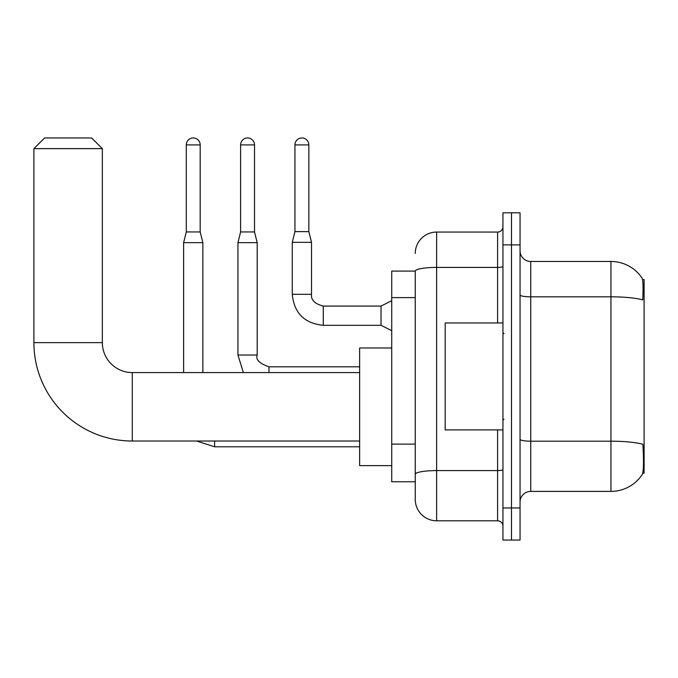 <?xml version="1.0" encoding="UTF-8"?>
<svg xmlns="http://www.w3.org/2000/svg" width="678" height="678" viewBox="0 0 678 678"><rect width="100%" height="100%" fill="white"/><g stroke="black" fill="none" stroke-linecap="round" stroke-linejoin="round"><path stroke-width="1.02" d="M642.719 473.21L644.1 473.21L644.1 279.65L642.583 279.65M415.25 271.09L391.723 271.09L391.723 481.761L415.25 481.761L415.25 499.406L415.25 271.09M530.747 491.389L610.946 491.389A37.426 37.426 0 0 0 642.244 474.498L642.244 474.498C643.524 471.481 643.82 462.854 643.125 448.616L642.846 444.285A37.426 6.5 180 0 0 610.946 441.183L610.946 261.471A37.426 37.426 0 0 1 642.032 278.048L642.032 278.048A37.426 37.426 0 0 0 610.946 261.471L530.747 261.471A10.695 10.695 0 0 1 520.051 250.775A10.695 10.695 0 0 0 530.747 261.471L530.747 491.389A10.695 10.695 0 0 0 520.051 502.084M511.492 507.966L511.492 540.044L520.051 540.044L520.051 507.966L511.492 507.966L511.492 540.044L502.94 540.044L502.94 507.966L511.492 507.966L511.492 244.894L511.492 507.966M502.94 507.966L502.94 212.807L511.492 212.807L511.492 244.894L511.492 212.807L520.051 212.807L520.051 507.966M520.051 294.955A10.695 1.856 0 0 0 530.747 296.82L610.946 296.82A37.426 6.5 180 0 1 642.769 299.896C643.278 287.574 643.075 280.353 642.159 278.234A37.426 37.426 0 0 0 610.946 261.471A37.426 37.426 0 0 1 642.159 278.234M415.25 253.445A21.391 21.391 0 0 1 436.64 232.062L436.64 520.797L497.593 520.797L497.593 429.903M436.64 232.062L497.593 232.062A5.348 5.348 0 0 0 502.94 226.715M415.25 487.643L415.25 478.024M502.94 526.145A5.348 5.348 0 0 0 497.593 520.797M436.64 520.797A21.391 21.391 0 0 1 415.25 499.406M502.94 322.957L445.192 322.957L445.192 429.903L502.94 429.903M359.637 441.022L132.286 441.022L132.286 372.578A29.942 29.942 0 0 1 102.344 342.636L102.344 148.643L33.9 148.643L44.595 137.956L91.649 137.956L102.344 148.643M132.286 441.022A98.386 98.386 0 0 1 33.9 342.636L33.9 148.643M359.637 372.578L132.286 372.578A29.942 29.942 0 0 1 102.344 342.636L33.9 342.636M391.723 347.984L359.637 347.984L359.637 465.616L391.723 465.616M200.188 231.952L186.289 231.952L186.289 144.906A6.949 6.949 0 0 1 193.238 137.956A6.949 6.949 0 0 1 200.188 144.906L200.188 231.952L202.866 242.648L202.866 372.578M183.619 372.578L183.619 242.648L202.866 242.648M254.521 231.952L240.614 231.952L240.614 144.906A6.949 6.949 0 0 1 247.563 137.956A6.949 6.949 0 0 1 254.521 144.906L254.521 231.952L257.191 242.648L257.191 355.043C255.538 359.654 259.462 363.577 268.954 366.806L268.954 366.823M257.191 355.043L237.944 355.043L237.944 242.648L257.191 242.648M308.846 231.63L294.938 231.63L294.938 144.906A6.949 6.949 0 0 1 301.888 137.956A6.949 6.949 0 0 1 308.846 144.906L308.846 231.63L311.516 242.326L311.516 294.303C310.871 300.007 314.787 303.922 323.279 306.066L323.279 325.296C304.464 323.448 294.125 313.117 292.269 294.303L292.269 242.326L311.516 242.326M391.723 330.661L381.028 325.313L381.028 306.066L391.723 300.718M415.25 297.608L391.723 297.608M415.25 444.115L391.723 444.115M610.946 491.389L610.946 441.183L530.747 441.183A10.695 1.856 0 0 1 520.051 439.327M520.051 244.894L502.94 244.894M502.94 469.668A5.348 0.932 0 0 1 497.593 470.591L436.64 470.591A21.391 3.712 180 0 0 415.25 474.312M415.25 271.124A21.391 3.712 180 0 1 436.64 267.412L497.593 267.412L497.593 232.062M497.593 322.957L497.593 267.412A5.348 0.932 0 0 0 502.94 266.479M359.637 446.794L214.629 446.794L196.603 441.022L214.629 446.794L196.603 441.022L214.629 446.794L196.603 441.022L214.629 446.794L196.603 441.022L214.629 446.794L214.629 441.022M186.289 144.906L200.188 144.906M240.614 144.906L254.521 144.906M268.954 372.578L268.954 366.806L359.637 366.806M381.028 325.313L323.279 325.313C304.464 323.448 294.125 313.117 292.269 294.303C294.125 313.117 304.464 323.448 323.279 325.313C304.464 323.448 294.125 313.117 292.269 294.303C294.125 313.117 304.464 323.448 323.279 325.313C304.464 323.448 294.125 313.117 292.269 294.303C294.125 313.117 304.464 323.448 323.279 325.313C304.464 323.448 294.125 313.117 292.269 294.303C294.125 313.117 304.464 323.448 323.279 325.313C304.464 323.448 294.125 313.117 292.269 294.303C294.125 313.117 304.464 323.448 323.279 325.313C304.464 323.448 294.125 313.117 292.269 294.303C294.125 313.117 304.464 323.448 323.279 325.313C304.464 323.448 294.125 313.117 292.269 294.303C294.125 313.117 304.464 323.448 323.279 325.313C304.464 323.448 294.125 313.117 292.269 294.303L311.516 294.303C310.871 300.007 314.787 303.922 323.279 306.066C314.787 303.922 310.871 300.007 311.516 294.303C310.871 300.007 314.787 303.922 323.279 306.066C314.787 303.922 310.871 300.007 311.516 294.303C310.871 300.007 314.787 303.922 323.279 306.066C314.787 303.922 310.871 300.007 311.516 294.303C310.871 300.007 314.787 303.922 323.279 306.066C314.787 303.922 310.871 300.007 311.516 294.303C310.871 300.007 314.787 303.922 323.279 306.066C314.787 303.922 310.871 300.007 311.516 294.303C310.871 300.007 314.787 303.922 323.279 306.066C314.787 303.922 310.871 300.007 311.516 294.303C310.871 300.007 314.787 303.922 323.279 306.066C314.787 303.922 310.871 300.007 311.516 294.303C310.871 300.007 314.787 303.922 323.279 306.066L381.028 306.066M294.938 144.906L308.846 144.906M504.008 333.652L502.94 332.584M504.008 419.207L502.94 420.275M186.289 231.952L183.619 242.648M237.944 355.043L243.377 372.578M240.614 231.952L237.944 242.648M292.269 294.303C294.125 313.117 304.464 323.448 323.279 325.313M311.516 294.303C310.871 300.007 314.787 303.922 323.279 306.066M294.938 231.63L292.269 242.326"/></g></svg>
